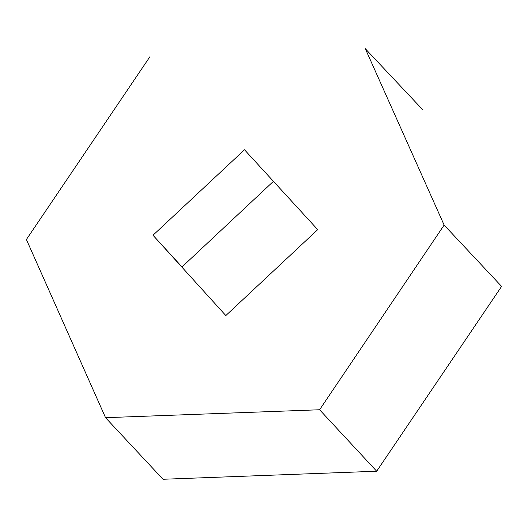 <?xml version="1.0" encoding="UTF-8"?>
<svg xmlns="http://www.w3.org/2000/svg" width="528" height="528" viewBox="0 0 528 528"><rect width="100%" height="100%" fill="white"/><g stroke="black" fill="none" stroke-linecap="round" stroke-linejoin="round"><path stroke-width="0.79" d="M149.939 56.701L26.4 239.507L105.541 417.681L319.592 409.754L444.127 225.073L365.323 48.734L422.935 109.969M244.497 149.767L152.995 235.25L225.826 315.559L317.711 229.634L244.497 149.767M152.995 235.25L182.002 266.937L273.669 181.117M444.127 225.073L501.6 286.407L376.682 471.227L319.592 409.754M376.682 471.227L163.007 479.266L105.541 417.681"/></g></svg>
